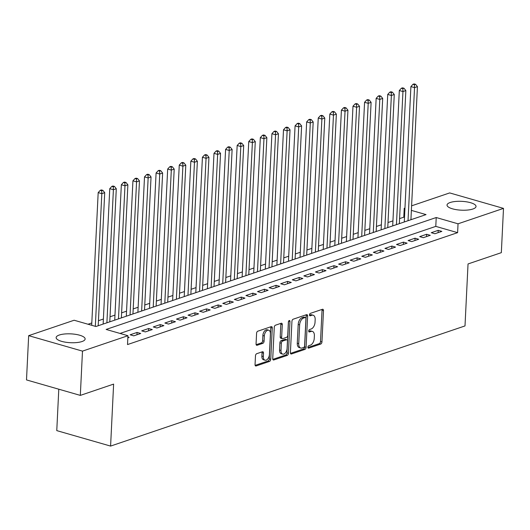 <?xml version="1.0" encoding="UTF-8"?>
<svg xmlns="http://www.w3.org/2000/svg" width="530" height="530" viewBox="0 0 530 530"><rect width="100%" height="100%" fill="white"/><g stroke="black" fill="none" stroke-linecap="round" stroke-linejoin="round"><path stroke-width="0.79" d="M307.917 347.196A1.279 0.742 106 0 0 308.361 348.15A1.279 0.742 106 0 0 308.659 348.144L320.736 344.043A1.828 1.067 106 0 0 321.955 341.923L323.485 310.633A1.828 1.067 106 0 0 322.856 309.262A1.828 1.067 106 0 0 322.432 309.281L310.355 313.376A1.279 0.742 106 0 0 309.5 314.86A1.279 0.742 106 0 0 309.944 315.82A1.279 0.742 106 0 0 310.235 315.807L311.799 315.277A5.85 3.405 106 0 1 313.144 315.224A5.85 3.405 106 0 1 315.165 319.61L315.039 322.214A5.85 3.405 106 0 1 311.13 329.011L309.566 329.541A1.279 0.742 106 0 0 308.712 331.031A1.279 0.742 106 0 0 309.156 331.985A1.279 0.742 106 0 0 309.447 331.972L311.011 331.442A5.85 3.405 106 0 1 312.356 331.389A5.85 3.405 106 0 1 314.376 335.775L314.25 338.378A5.85 3.405 106 0 1 310.335 345.176L308.771 345.706A1.279 0.742 106 0 0 307.917 347.196M59.287 335.026A14.522 4.425 -177.2 0 1 75.518 334.331A14.522 4.425 -177.2 0 1 85.138 338.995A14.522 4.425 -177.2 0 1 81.978 341.545A14.522 4.425 -177.2 0 1 65.746 342.234A14.522 4.425 -177.2 0 1 56.134 337.577A14.522 4.425 -177.2 0 1 59.287 335.026M450.189 202.5A14.522 4.425 -177.2 0 1 466.42 201.811A14.522 4.425 -177.2 0 1 476.033 206.468A14.522 4.425 -177.2 0 1 472.879 209.019A14.522 4.425 -177.2 0 1 456.648 209.714A14.522 4.425 -177.2 0 1 447.028 205.05A14.522 4.425 -177.2 0 1 450.189 202.5M256.706 353.702A1.828 1.067 106 0 0 255.48 355.829L255.049 364.607A1.828 1.067 106 0 0 255.685 365.978A1.828 1.067 106 0 0 256.103 365.958L269.518 361.407A1.828 1.067 106 0 0 270.744 359.287L272.274 327.997A1.828 1.067 106 0 0 271.638 326.626A1.828 1.067 106 0 0 271.221 326.646L257.805 331.19A1.828 1.067 106 0 0 256.58 333.317L256.063 343.917A1.828 1.067 106 0 0 256.699 345.288A1.828 1.067 106 0 0 257.116 345.275L262.853 343.327A1.828 1.067 106 0 0 264.079 341.201L264.337 335.947A4.889 2.842 106 0 1 268.73 330.216A4.889 2.842 106 0 1 270.419 333.88L269.412 354.477A4.889 2.842 106 0 1 265.02 360.208A4.889 2.842 106 0 1 263.331 356.544L263.496 353.106A1.828 1.067 106 0 0 262.867 351.741A1.828 1.067 106 0 0 262.443 351.754L256.706 353.702M411.605 205.832L449.678 192.92L503.5 208.389L501.334 252.664L468.036 263.953L465.002 325.93L110.591 446.088L113.619 384.104L80.322 395.393L82.488 351.125L28.666 335.656L74.127 320.239L95.943 326.513L426.041 214.604L411.379 210.39M503.5 208.389L458.039 223.806L436.223 217.532L106.126 329.441L127.949 335.709L82.488 351.125M127.949 335.709L127.518 344.566L457.609 232.657L458.039 223.806M290.407 352.616A1.828 1.067 106 0 0 291.043 353.987A1.828 1.067 106 0 0 291.46 353.974L304.876 349.422A1.828 1.067 106 0 0 306.095 347.296L307.625 316.012A1.828 1.067 106 0 0 306.996 314.641A1.828 1.067 106 0 0 306.578 314.654L293.163 319.206A1.828 1.067 106 0 0 291.937 321.332L290.407 352.616M287.2 355.418L273.785 359.963A1.828 1.067 106 0 1 273.361 359.983A1.828 1.067 106 0 1 272.731 358.611L274.262 327.321A1.828 1.067 106 0 1 275.481 325.201L281.225 323.254A1.828 1.067 106 0 1 281.642 323.234A1.828 1.067 106 0 1 282.278 324.605L281.655 337.292A1.828 1.067 106 0 0 282.285 338.663A1.828 1.067 106 0 0 282.709 338.65L286.518 337.358A1.828 1.067 106 0 0 287.737 335.232L288.386 322.021A1.279 0.742 106 0 1 289.532 320.524A1.279 0.742 106 0 1 289.976 321.485L288.419 353.291A1.828 1.067 106 0 1 287.2 355.418L285.743 355.001L272.824 359.38M434.898 233.75L441.848 231.391L438.211 230.345L431.261 232.703L434.898 233.75M423.318 237.678L430.267 235.32L426.63 234.273L419.68 236.632L423.318 237.678M411.737 241.6L418.687 239.249L415.05 238.202L408.1 240.554L411.737 241.6M400.15 245.529L407.1 243.171L403.462 242.131L396.513 244.482L400.15 245.529M388.569 249.458L395.519 247.099L391.882 246.052L384.932 248.411L388.569 249.458M376.989 253.38L383.939 251.028L380.301 249.981L373.352 252.34L376.989 253.38M365.408 257.308L372.358 254.95L368.721 253.91L361.771 256.262L365.408 257.308M353.821 261.237L360.771 258.878L357.134 257.832L350.184 260.19L353.821 261.237M342.241 265.159L349.191 262.807L345.553 261.76L338.604 264.119L342.241 265.159M330.66 269.088L337.61 266.736L333.973 265.689L327.023 268.041L330.66 269.088M319.08 273.016L326.029 270.658L322.392 269.611L315.443 271.969L319.08 273.016M307.493 276.945L314.442 274.586L310.805 273.54L303.856 275.898L307.493 276.945M295.912 280.867L302.862 278.515L299.225 277.468L292.275 279.82L295.912 280.867M284.332 284.796L291.281 282.437L287.644 281.397L280.695 283.749L284.332 284.796M272.751 288.724L279.701 286.366L276.064 285.319L269.114 287.677L272.751 288.724M261.164 292.646L268.114 290.294L264.477 289.248L257.527 291.606L261.164 292.646M249.584 296.575L256.533 294.216L252.896 293.176L245.946 295.528L249.584 296.575M238.003 300.503L244.953 298.145L241.316 297.098L234.366 299.457L238.003 300.503M226.423 304.425L233.372 302.073L229.735 301.027L222.785 303.385L226.423 304.425M214.835 308.354L221.785 305.995L218.148 304.955L211.198 307.307L214.835 308.354M203.255 312.283L210.205 309.924L206.567 308.877L199.618 311.236L203.255 312.283M191.674 316.205L198.624 313.853L194.987 312.806L188.037 315.165L191.674 316.205M180.094 320.133L187.044 317.781L183.406 316.735L176.457 319.087L180.094 320.133M168.507 324.062L175.456 321.703L171.819 320.663L164.87 323.015L168.507 324.062M156.926 327.99L163.876 325.632L160.239 324.585L153.289 326.944L156.926 327.99M145.346 331.912L152.296 329.561L148.658 328.514L141.709 330.872L145.346 331.912M133.765 335.841L140.715 333.483L137.078 332.442L130.128 334.794L133.765 335.841M457.609 232.657L435.786 226.383L120.025 333.436M127.882 337.053L129.128 337.411L127.843 337.849M404.503 217.393L403.787 217.187L399.587 218.612M392.942 220.864L388.006 222.54M381.361 224.793L376.426 226.462M369.781 228.715L364.839 230.391M358.194 232.644L353.258 234.32M346.613 236.572L341.678 238.242M335.033 240.494L330.097 242.17M323.452 244.423L318.51 246.099M311.865 248.351L306.93 250.021M300.285 252.273L295.349 253.95M288.704 256.202L283.769 257.878M277.124 260.131L272.181 261.807M265.537 264.059L260.601 265.729M253.956 267.981L249.02 269.657M242.376 271.91L237.44 273.586M230.795 275.839L225.853 277.508M219.208 279.76L214.272 281.437M207.627 283.689L202.692 285.365M196.047 287.618L191.111 289.287M184.466 291.54L179.524 293.216M172.879 295.468L167.944 297.144M161.299 299.397L156.363 301.066M149.718 303.326L144.783 304.995M138.138 307.248L133.196 308.924M126.551 311.176L121.615 312.852M114.97 315.105L110.035 316.774M103.39 319.027L98.454 320.703M91.809 322.956L88.026 324.234M411.704 219.466L410.949 219.248M58.79 389.205L56.77 430.618L110.591 446.088M80.322 395.393L26.5 379.924L28.666 335.656M403.787 217.187L404.218 208.336L404.96 208.085M404.933 208.542L404.218 208.336M435.786 226.383L436.223 217.532M438.211 230.345L438.098 232.663M426.63 234.273L426.517 236.592M415.05 238.202L414.937 240.521M403.462 242.131L403.35 244.443M391.882 246.052L391.769 248.371M380.301 249.981L380.189 252.3M368.721 253.91L368.608 256.222M357.134 257.832L357.021 260.151M345.553 261.76L345.441 264.079M333.973 265.689L333.86 268.001M322.392 269.611L322.28 271.93M310.805 273.54L310.693 275.858M299.225 277.468L299.112 279.787M287.644 281.397L287.532 283.709M276.064 285.319L275.951 287.638M264.477 289.248L264.364 291.566M252.896 293.176L252.784 295.488M241.316 297.098L241.203 299.417M229.735 301.027L229.623 303.345M218.148 304.955L218.035 307.267M206.567 308.877L206.455 311.196M194.987 312.806L194.874 315.125M183.406 316.735L183.294 319.047M171.819 320.663L171.707 322.975M160.239 324.585L160.126 326.904M148.658 328.514L148.546 330.833M137.078 332.442L136.965 334.755M312.356 331.389L310.898 330.972A5.85 3.405 106 0 0 309.553 331.025L311.011 331.442M308.718 331.31L309.553 331.025M313.144 315.224L311.686 314.807A5.85 3.405 106 0 0 310.348 314.86L311.799 315.277M309.507 315.145L310.348 314.86M307.93 347.475L319.279 343.625A1.828 1.067 106 0 0 320.504 341.505L322.035 310.216A1.828 1.067 106 0 0 321.942 309.447M290.5 353.384L303.418 349.005A1.828 1.067 106 0 0 304.644 346.878L306.174 315.595A1.828 1.067 106 0 0 306.082 314.827M303.743 347.415A1.279 0.742 106 0 0 304.598 345.924L305.942 318.464A1.279 0.742 106 0 0 305.499 317.503A1.279 0.742 106 0 0 305.207 317.516L303.558 318.073A5.85 3.405 106 0 0 299.649 324.87L298.728 343.645A5.85 3.405 106 0 0 300.755 348.031A5.85 3.405 106 0 0 302.093 347.971L303.743 347.415M305.499 317.503L304.048 317.086A1.279 0.742 106 0 0 303.75 317.099L305.207 317.516M300.755 348.031L299.298 347.614A5.85 3.405 106 0 1 297.277 343.228L298.191 324.453A5.85 3.405 106 0 1 302.1 317.656L303.75 317.099M282.285 338.663L280.834 338.246A1.828 1.067 106 0 1 280.198 336.875L280.82 324.188A1.828 1.067 106 0 0 280.728 323.419M288.505 321.425L286.962 352.874L288.419 353.291M281.013 350.462A4.889 2.842 106 0 0 282.702 354.126A4.889 2.842 106 0 0 287.094 348.402L287.445 341.141A1.828 1.067 106 0 0 286.816 339.77A1.828 1.067 106 0 0 286.399 339.79L282.589 341.082A1.828 1.067 106 0 0 281.364 343.201L281.013 350.462L279.555 350.045A4.889 2.842 106 0 0 281.244 353.709L282.702 354.126M286.816 339.77L285.359 339.352A1.828 1.067 106 0 0 284.941 339.372L286.399 339.79M279.555 350.045L279.913 342.784A1.828 1.067 106 0 1 281.132 340.664L284.941 339.372M285.743 355.001A1.828 1.067 106 0 0 286.962 352.874M265.02 360.208L263.562 359.791A4.889 2.842 106 0 1 261.873 356.127L262.039 352.688A1.828 1.067 106 0 0 261.952 351.927M268.73 330.216L267.272 329.799A4.889 2.842 106 0 0 262.88 335.523L264.337 335.947M256.156 344.685L261.403 342.91A1.828 1.067 106 0 0 262.622 340.783L262.88 335.523M255.142 365.369L268.067 360.99A1.828 1.067 106 0 0 269.286 358.87L270.817 327.58A1.828 1.067 106 0 0 270.724 326.811M410.922 219.731L417.435 86.655L414.54 87.635L410.902 86.589L404.277 221.984M414.427 84.721L415.586 84.33L414.129 83.912L412.969 84.303L414.427 84.721L414.54 87.635L408.027 220.712M415.586 84.33L417.435 86.655M410.902 86.589L412.969 84.303M399.342 223.653L405.848 90.577L402.952 91.557L399.315 90.517L392.697 225.906M402.846 88.649L404.006 88.258L402.548 87.841L401.389 88.232L402.846 88.649L402.952 91.557L396.447 224.634M404.006 88.258L405.848 90.577M399.315 90.517L401.389 88.232M387.761 227.582L394.267 94.506L391.372 95.486L387.735 94.439L381.116 229.834M391.259 92.578L392.419 92.187L390.968 91.763L389.808 92.16L391.259 92.578L391.372 95.486L384.866 228.562M392.419 92.187L394.267 94.506M387.735 94.439L389.808 92.16M376.174 231.511L382.686 98.434L379.791 99.415L376.154 98.368L369.529 233.763M379.679 96.506L380.838 96.109L379.381 95.691L378.228 96.082L379.679 96.506L379.791 99.415L373.279 232.491M380.838 96.109L382.686 98.434M376.154 98.368L378.228 96.082M364.594 235.433L371.106 102.356L368.211 103.337L364.574 102.297L357.949 237.685M368.098 100.428L369.258 100.037L367.8 99.62L366.641 100.011L368.098 100.428L368.211 103.337L361.699 236.42M369.258 100.037L371.106 102.356M364.574 102.297L366.641 100.011M353.013 239.361L359.519 106.285L356.624 107.265L352.987 106.219L346.368 241.614M356.518 104.357L357.677 103.966L356.22 103.549L355.06 103.94L356.518 104.357L356.624 107.265L350.118 240.342M357.677 103.966L359.519 106.285M352.987 106.219L355.06 103.94M341.433 243.29L347.938 110.214L345.043 111.194L341.406 110.147L334.788 245.542M344.931 108.286L346.09 107.888L344.639 107.471L343.48 107.868L344.931 108.286L345.043 111.194L338.537 244.27M346.09 107.888L347.938 110.214M341.406 110.147L343.48 107.868M329.845 247.212L336.358 114.135L333.463 115.123L329.826 114.076L323.201 249.471M333.35 112.208L334.51 111.817L333.052 111.399L331.899 111.79L333.35 112.208L333.463 115.123L326.95 248.199M334.51 111.817L336.358 114.135M329.826 114.076L331.899 111.79M318.265 251.14L324.777 118.064L321.882 119.045L318.245 118.004L311.62 253.393M321.77 116.136L322.929 115.745L321.471 115.328L320.312 115.719L321.77 116.136L321.882 119.045L315.37 252.121M322.929 115.745L324.777 118.064M318.245 118.004L320.312 115.719M306.685 255.069L313.19 121.993L310.295 122.973L306.658 121.926L300.04 257.322M310.189 120.065L311.349 119.667L309.891 119.25L308.732 119.647L310.189 120.065L310.295 122.973L303.789 256.05M311.349 119.667L313.19 121.993M306.658 121.926L308.732 119.647M295.104 258.998L301.61 125.921L298.715 126.902L295.077 125.855L288.459 261.25M298.602 123.987L299.761 123.596L298.31 123.179L297.151 123.57L298.602 123.987L298.715 126.902L292.209 259.978M299.761 123.596L301.61 125.921M295.077 125.855L297.151 123.57M283.517 262.92L290.029 129.843L287.134 130.824L283.497 129.784L276.872 265.172M287.022 127.916L288.181 127.525L286.723 127.107L285.571 127.498L287.022 127.916L287.134 130.824L280.622 263.9M288.181 127.525L290.029 129.843M283.497 129.784L285.571 127.498M271.936 266.848L278.449 133.772L275.554 134.752L271.916 133.706L265.291 269.101M275.441 131.844L276.6 131.453L275.143 131.029L273.983 131.427L275.441 131.844L275.554 134.752L269.041 267.829M276.6 131.453L278.449 133.772M271.916 133.706L273.983 131.427M260.356 270.777L266.862 137.701L263.966 138.681L260.329 137.634L253.711 273.029M263.86 135.766L265.02 135.375L263.562 134.958L262.403 135.349L263.86 135.766L263.966 138.681L257.461 271.757M265.02 135.375L266.862 137.701M260.329 137.634L262.403 135.349M248.775 274.699L255.281 141.623L252.386 142.603L248.749 141.563L242.131 276.952M252.273 139.695L253.433 139.304L251.982 138.886L250.823 139.277L252.273 139.695L252.386 142.603L245.88 275.686M253.433 139.304L255.281 141.623M248.749 141.563L250.823 139.277M237.188 278.628L243.701 145.551L240.805 146.532L237.168 145.485L230.543 280.88M240.693 143.623L241.852 143.232L240.395 142.815L239.242 143.206L240.693 143.623L240.805 146.532L234.293 279.608M241.852 143.232L243.701 145.551M237.168 145.485L239.242 143.206M225.608 282.556L232.12 149.48L229.225 150.46L225.588 149.414L218.963 284.809M229.112 147.552L230.272 147.154L228.814 146.737L227.655 147.128L229.112 147.552L229.225 150.46L222.713 283.537M230.272 147.154L232.12 149.48M225.588 149.414L227.655 147.128M214.027 286.478L220.533 153.402L217.638 154.389L214.001 153.342L207.382 288.737M217.532 151.474L218.691 151.083L217.234 150.666L216.074 151.057L217.532 151.474L217.638 154.389L211.132 287.465M218.691 151.083L220.533 153.402M214.001 153.342L216.074 151.057M202.447 290.407L208.952 157.331L206.057 158.311L202.42 157.264L195.802 292.659M205.945 155.403L207.104 155.012L205.653 154.594L204.494 154.985L205.945 155.403L206.057 158.311L199.552 291.387M207.104 155.012L208.952 157.331M202.42 157.264L204.494 154.985M190.86 294.335L197.372 161.259L194.477 162.24L190.84 161.193L184.215 296.588M194.364 159.331L195.524 158.934L194.066 158.516L192.913 158.914L194.364 159.331L194.477 162.24L187.965 295.316M195.524 158.934L197.372 161.259M190.84 161.193L192.913 158.914M179.279 298.264L185.791 165.181L182.89 166.168L179.259 165.121L172.634 300.517M182.784 163.253L183.943 162.862L182.486 162.445L181.326 162.836L182.784 163.253L182.89 166.168L176.384 299.245M183.943 162.862L185.791 165.181M179.259 165.121L181.326 162.836M167.699 302.186L174.204 169.11L171.309 170.09L167.672 169.05L161.054 304.439M171.203 167.182L172.363 166.791L170.905 166.374L169.746 166.764L171.203 167.182L171.309 170.09L164.803 303.167M172.363 166.791L174.204 169.11M167.672 169.05L169.746 166.764M156.118 306.115L162.624 173.038L159.729 174.019L156.092 172.972L149.473 308.367M159.616 171.11L160.775 170.713L159.325 170.296L158.165 170.693L159.616 171.11L159.729 174.019L153.223 307.095M160.775 170.713L162.624 173.038M156.092 172.972L158.165 170.693M144.531 310.043L151.043 176.967L148.148 177.948L144.511 176.901L137.886 312.296M148.036 175.032L149.195 174.642L147.737 174.224L146.585 174.615L148.036 175.032L148.148 177.948L141.636 311.024M149.195 174.642L151.043 176.967M144.511 176.901L146.585 174.615M132.951 313.965L139.463 180.889L136.561 181.869L132.931 180.829L126.306 316.218M136.455 178.961L137.614 178.57L136.157 178.153L134.998 178.544L136.455 178.961L136.561 181.869L130.055 314.952M137.614 178.57L139.463 180.889M132.931 180.829L134.998 178.544M121.37 317.894L127.876 184.818L124.981 185.798L121.343 184.751L114.725 320.147M124.875 182.89L126.027 182.499L124.576 182.075L123.417 182.472L124.875 182.89L124.981 185.798L118.475 318.875M126.027 182.499L127.876 184.818M121.343 184.751L123.417 182.472M109.789 321.823L116.295 188.746L113.4 189.727L109.763 188.68L103.145 324.075M113.287 186.818L114.447 186.421L112.996 186.003L111.837 186.394L113.287 186.818L113.4 189.727L106.894 322.803M114.447 186.421L116.295 188.746M109.763 188.68L111.837 186.394M98.202 325.745L104.715 192.668L101.82 193.655L98.182 192.609L91.69 325.294M101.707 190.74L102.866 190.349L101.409 189.932L100.256 190.323L101.707 190.74L101.82 193.655L95.327 326.334M102.866 190.349L104.715 192.668M98.182 192.609L100.256 190.323M308.122 347.985L308.659 348.144M309.699 315.655L310.235 315.807M308.91 331.82L309.447 331.972M322.035 310.216L323.485 310.633M320.504 341.505L321.955 341.923M319.279 343.625L320.736 344.043M306.174 315.595L307.625 316.012M304.644 346.878L306.095 347.296M303.418 349.005L304.876 349.422M290.692 353.749L291.46 353.974M302.1 317.656L303.558 318.073M298.191 324.453L299.649 324.87M297.277 343.228L298.728 343.645M273.016 359.744L273.785 359.963M280.82 324.188L282.278 324.605M280.198 336.875L281.655 337.292M288.651 321.101L289.976 321.485M281.132 340.664L282.589 341.082M279.913 342.784L281.364 343.201M262.039 352.688L263.496 353.106M261.873 356.127L263.331 356.544M262.622 340.783L264.079 341.201M261.403 342.91L262.853 343.327M256.348 345.05L257.116 345.275M270.817 327.58L272.274 327.997M269.286 358.87L270.744 359.287M268.067 360.99L269.518 361.407M255.341 365.74L256.103 365.958"/></g></svg>
